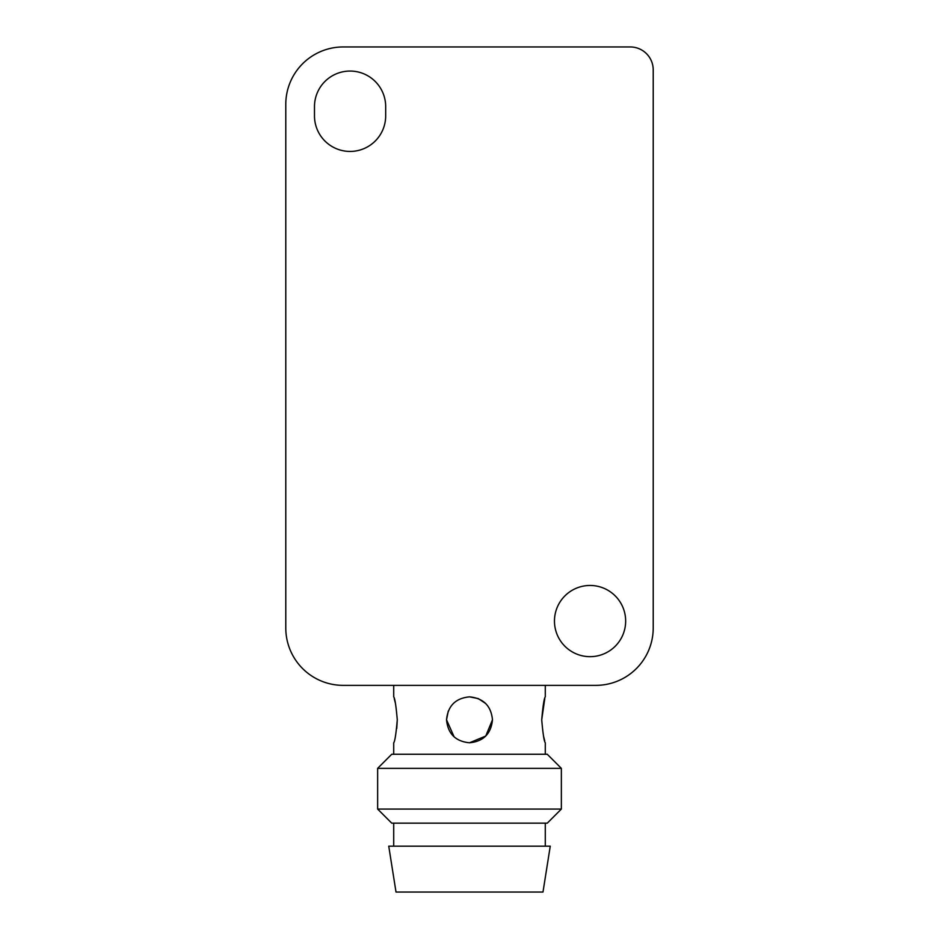 <?xml version="1.0" encoding="UTF-8"?>
<svg xmlns="http://www.w3.org/2000/svg" width="939" height="939" viewBox="0 0 939 939"><rect width="100%" height="100%" fill="white"/><g stroke="black" fill="none" stroke-linecap="round" stroke-linejoin="round"><path stroke-width="1.41" d="M625.656 621.066A35.6 35.6 0 0 1 590.068 656.666A35.6 35.6 0 0 1 554.468 621.066A35.6 35.6 0 0 1 590.068 585.466A35.6 35.6 0 0 1 625.656 621.066M543.587 736.329L544.761 740.988M541.721 719.814C542.93 733.77 544.115 741.423 545.289 742.784C544.115 741.434 542.93 733.782 541.721 719.814C542.93 705.858 544.115 698.205 545.289 696.855C544.115 698.193 542.93 705.846 541.721 719.814L544.796 698.499M448.279 711.046L446.53 719.814C447.903 705.846 455.556 698.193 469.5 696.855C483.456 698.205 491.109 705.858 492.47 719.814C491.097 733.782 483.444 741.434 469.5 742.784C455.544 741.423 447.891 733.77 446.53 719.814L454.124 736.869M469.5 742.784L485.745 736.047L492.47 719.814M397.279 719.814C396.07 733.77 394.885 741.423 393.711 742.784C394.885 741.434 396.07 733.782 397.279 719.814C396.07 705.858 394.885 698.205 393.711 696.855C394.885 698.193 396.07 705.846 397.279 719.814L396.751 728.558M377.642 768.348L391.727 754.263L547.273 754.263L561.358 768.348L561.358 809.066L377.642 809.066L377.642 768.348L561.358 768.348M377.642 809.066L391.727 823.151L547.273 823.151L561.358 809.066M469.5 892.05L542.988 892.05L550.254 846.18L388.746 846.18L396.012 892.05L469.5 892.05M314.483 106.659A35.6 35.6 0 0 1 350.083 71.059A35.6 35.6 0 0 1 385.683 106.659L385.683 115.849A35.6 35.6 0 0 1 350.083 151.437A35.6 35.6 0 0 1 314.483 115.849L314.483 106.659M343.193 685.364A57.408 57.408 0 0 1 285.785 627.956L285.785 104.358A57.408 57.408 0 0 1 343.193 46.95L630.257 46.95A22.97 22.97 0 0 1 653.215 69.92L653.215 627.956A57.408 57.408 0 0 1 595.807 685.364L343.193 685.364M395.413 703.299L394.239 698.639M485.698 703.534L478.35 698.628M478.303 698.604L469.57 696.855M545.289 685.364L545.289 696.855M545.289 742.784L545.289 754.263M545.289 823.151L545.289 846.18M393.711 685.364L393.711 696.855M393.711 742.784L393.711 754.263M393.711 823.151L393.711 846.18"/></g></svg>
